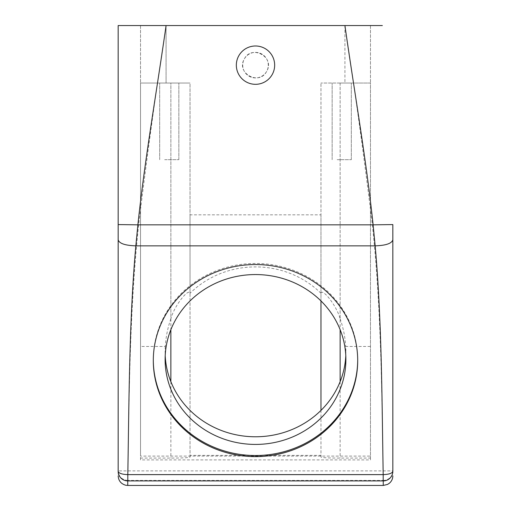 <?xml version="1.0" encoding="UTF-8"?>
<svg xmlns="http://www.w3.org/2000/svg" width="511" height="511" viewBox="0 0 511 511"><rect width="100%" height="100%" fill="white"/><g stroke="black" fill="none" stroke-linecap="round" stroke-linejoin="round"><path stroke-width="0.38" stroke-dasharray="2.56 1.92" d="M272.318 74.338A19.163 19.163 0 0 1 246.315 81.971A19.163 19.163 0 0 1 238.682 55.967A19.163 19.163 0 0 1 264.685 48.334A19.163 19.163 0 0 1 272.318 74.338A19.163 19.163 0 0 1 246.315 81.971A19.163 19.163 0 0 1 238.682 55.967A19.163 19.163 0 0 1 264.685 48.334A19.163 19.163 0 0 1 272.318 74.338A19.163 19.163 0 0 1 246.315 81.971A19.163 19.163 0 0 1 238.682 55.967A19.163 19.163 0 0 1 264.685 48.334A19.163 19.163 0 0 1 272.318 74.338M266.71 71.278A12.775 12.775 0 0 1 249.374 76.363A12.775 12.775 0 0 1 244.29 59.027A12.775 12.775 0 0 1 261.626 53.942A12.775 12.775 0 0 1 266.71 71.278C259.256 86.065 235.871 73.29 244.29 59.027C251.744 44.24 275.129 57.015 266.71 71.278C259.505 86.123 235.692 73.111 244.29 59.027C251.495 44.189 275.308 57.194 266.71 71.278A12.775 12.775 0 0 1 249.374 76.363A12.775 12.775 0 0 1 244.29 59.027A12.775 12.775 0 0 1 261.626 53.942A12.775 12.775 0 0 1 266.71 71.278M118.169 25.55L344.925 25.55L166.075 25.55L166.075 83.038L140.525 83.038L140.525 459.9L370.475 459.9L370.475 456.099L140.525 456.099L140.525 83.038L190.028 83.038L190.028 457.134C188.898 457.735 182.51 458.048 170.866 458.073L140.525 458.073M382.349 25.55L166.075 25.55L166.075 83.038L190.028 83.038L190.028 214.837L320.972 214.837L320.972 83.038L320.972 455.358L190.028 455.358M166.075 25.55C155.919 91.418 146.798 157.663 138.717 224.284C129.909 305.412 129.251 389.439 127.852 471.001L127.852 480.429L383.148 480.429L383.148 471.001C381.749 389.439 381.091 305.412 372.283 224.284C364.202 157.663 355.088 91.418 344.925 25.55L370.475 25.55L344.925 25.55L344.925 83.038L370.475 83.038L370.475 459.849M383.148 480.429L383.25 480.442A9.581 9.556 180 0 0 392.831 470.887L118.169 470.887L118.169 475.869M140.525 25.55L140.525 83.038L140.525 25.55M140.525 459.849L140.525 456.099M344.925 25.55L344.925 83.038L320.972 83.038L370.475 83.038L370.475 456.099M370.475 25.55L370.475 83.038L370.475 25.55M357.7 360.038A102.2 96.036 180 0 0 357.7 359.488A102.2 96.036 180 0 0 255.5 263.452A102.2 96.036 180 0 0 153.3 359.488A102.2 96.036 180 0 0 153.3 360.038M357.7 359.488L357.7 360.581M153.3 359.488L153.3 360.581M127.852 480.429L127.75 480.442C121.931 479.874 118.737 476.686 118.169 470.887M190.028 457.134L190.028 293.225C188.565 287.757 174.04 306.23 170.866 318.8L170.866 83.038L140.525 83.038L190.028 83.038L170.866 83.038L170.866 329.684M164.676 83.038L178.85 83.038L164.676 83.038M170.866 318.8C167.723 327.762 165.871 336.979 165.296 346.458L140.525 346.458M165.296 346.458A90.383 84.935 180 0 0 165.117 351.843A90.383 84.935 180 0 0 165.206 355.669M345.794 355.669A90.383 84.935 180 0 0 345.883 351.843A90.383 84.935 180 0 0 345.704 346.458L370.475 346.458M320.972 455.358L320.972 457.134C322.102 457.735 328.49 458.048 340.134 458.073L370.475 458.073M320.972 214.837L320.972 300.934M320.972 410.397L320.972 457.134M320.972 293.225C322.428 287.757 336.966 306.236 340.134 318.8L340.134 83.038L370.475 83.038L340.134 83.038L340.134 329.684M337.139 83.038L351.312 83.038L337.139 83.038M340.134 318.8C343.277 327.762 345.129 336.979 345.704 346.458M320.972 293.288A90.383 84.935 180 0 0 190.028 293.288L190.028 214.837M164.676 159.688L178.85 159.688L164.676 159.688M165.117 351.843L165.117 359.488M345.883 351.843L345.883 359.488M337.139 159.688L351.312 159.688L337.139 159.688M383.25 485.45L383.25 480.442M127.75 480.442L127.75 485.45M170.866 381.647L170.866 458.073M340.134 381.647L340.134 458.073M159.688 159.688L159.688 83.038L159.688 159.688M178.85 159.688L178.85 83.038L178.85 159.688M332.15 159.688L332.15 83.038L332.15 159.688M351.312 159.688L351.312 83.038L351.312 159.688"/><path stroke-width="0.77" d="M272.318 74.338A19.163 19.163 0 0 1 246.315 81.971A19.163 19.163 0 0 1 238.682 55.967A19.163 19.163 0 0 1 264.685 48.334A19.163 19.163 0 0 1 272.318 74.338M392.831 224.585L392.831 471.353L392.831 224.585L373.113 224.84C366.17 158.608 354.155 90.607 344.925 25.55L166.075 25.55C156.845 90.607 144.83 158.608 137.887 224.84L373.113 224.84L375.163 245.848L135.837 245.848L137.887 224.84L118.169 224.585L118.169 25.55L166.075 25.55M382.349 25.55L344.925 25.55M118.169 25.55L118.169 471.353C118.737 473.295 121.95 474.387 127.807 474.623C129.098 400.113 129.123 321.227 135.837 245.848C125.106 245.491 119.216 243.479 118.169 239.806L118.169 224.585M383.25 480.908L383.25 485.45L127.75 485.45L127.75 480.908L383.25 480.908A9.581 9.556 0 0 0 392.831 471.353C392.263 473.295 389.05 474.387 383.193 474.623C381.902 400.113 381.877 321.227 375.163 245.848C385.894 245.491 391.784 243.479 392.831 239.806M153.3 360.581A102.2 96.036 180 0 0 255.5 456.617A102.2 96.036 180 0 0 357.7 360.581A102.2 96.036 180 0 0 255.5 264.545A102.2 96.036 180 0 0 153.3 360.581M127.75 480.908A9.581 9.556 180 0 1 118.169 471.353L118.169 239.806M153.3 360.038A102.2 96.036 180 0 0 255.5 455.525A102.2 96.036 180 0 0 357.7 360.038M165.206 355.669A90.383 84.935 180 0 0 255.5 436.777A90.383 84.935 180 0 0 345.794 355.669M320.972 300.934L320.972 410.397M165.117 359.488A90.383 84.935 180 0 0 255.5 444.423A90.383 84.935 180 0 0 345.883 359.488A90.383 84.935 180 0 0 255.5 274.554A90.383 84.935 180 0 0 165.117 359.488M383.193 480.908L383.193 474.623L127.807 474.623L127.807 480.908M170.866 329.684L170.866 381.647M340.134 329.684L340.134 381.647M383.25 485.45L387.6 484.409L389.414 483.202C391.592 481.305 392.729 478.909 392.831 476.022L392.831 475.869M127.75 485.45L125.661 485.22C120.986 483.847 118.488 480.73 118.169 475.869"/></g></svg>
